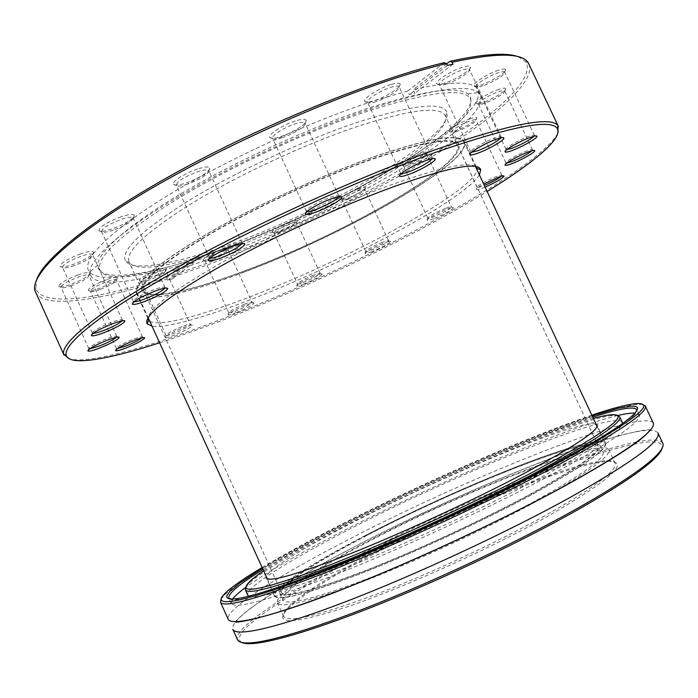 <?xml version="1.0" encoding="UTF-8"?>
<svg xmlns="http://www.w3.org/2000/svg" width="698" height="698" viewBox="0 0 698 698"><rect width="100%" height="100%" fill="white"/><g stroke="black" fill="none" stroke-linecap="round" stroke-linejoin="round"><path stroke-width="0.52" stroke-dasharray="3.49 2.62" d="M358.947 121.827C305.872 139.312 236.849 171.237 189.254 200.3C141.066 230.75 119.873 251.062 125.666 261.218C133.239 272.22 178.775 263.181 232.085 243.637C328.828 209.077 452.644 137.34 447.017 112.736C443.326 101.533 413.966 104.56 358.947 121.827M233.917 245.138C181.401 264.446 136.703 273.389 129.47 262.64L129.025 261.829C125.212 251.28 147.025 231.247 194.454 201.731C241.168 173.584 307.67 142.95 358.99 125.937C411.384 109.324 440.15 105.913 445.307 115.685L445.629 116.557C451.388 140.342 329.273 210.988 233.917 245.138M479.404 174.91C463.821 199.933 346.191 262.527 254.596 298.063C207.332 316.604 166.429 328.488 152.024 326.175M475.373 166.421C467.634 161.526 439.374 167.729 390.583 185.031C340.214 203.354 274.436 233.402 225.663 260.415C175.852 288.632 150.018 307.696 148.168 317.607M149.721 321.132C158.603 327.353 202.577 315.417 254.395 295.123C349.899 258.321 474.308 190.807 477.048 169.884M371.973 251.681C367.846 253.269 365.543 253.863 365.045 253.453C366.555 251.228 372.802 247.799 383.778 243.157C388.001 241.534 390.278 240.976 390.61 241.482C388.786 243.803 382.574 247.205 371.973 251.681M382.504 242.25C372.811 246.333 367.235 249.404 365.761 251.437L365.778 251.454C366.214 251.83 368.274 251.315 371.964 249.893C381.457 245.888 387.006 242.843 388.611 240.766L388.603 240.74C388.245 240.321 386.212 240.827 382.504 242.25M358.519 188.748C347.412 193.276 341.27 196.897 340.092 199.611C340.729 200.204 343.111 199.776 347.22 198.311C357.795 194.027 363.92 190.458 365.586 187.605C365.202 186.846 362.847 187.23 358.519 188.748M348.433 199.148C344.751 200.466 342.639 200.85 342.072 200.317L342.046 200.265C343.311 197.796 348.808 194.585 358.545 190.624C362.288 189.306 364.391 188.94 364.836 189.542L364.853 189.594C363.37 192.125 357.891 195.318 348.433 199.148M433.624 218.683C429.75 220.167 427.577 220.699 427.115 220.28C425.92 219.434 438.405 212.489 447.034 209.234C451.013 207.725 453.15 207.227 453.447 207.742C451.379 210.334 444.774 213.981 433.624 218.683M445.647 208.344C435.456 212.646 429.523 215.926 427.848 218.195L427.865 218.221C428.275 218.605 430.212 218.134 433.676 216.808C443.658 212.602 449.556 209.339 451.397 207.018L451.379 206.992C451.048 206.573 449.137 207.018 445.647 208.344M420.929 153.272C412.143 156.291 399.806 163.681 401.35 164.955C401.952 165.557 404.194 165.182 408.06 163.821C419.166 159.319 425.675 155.488 427.569 152.312C427.22 151.545 425.003 151.867 420.929 153.272M409.368 164.649C405.913 165.862 403.915 166.203 403.383 165.67L403.357 165.618C404.805 162.87 410.651 159.414 420.885 155.253C424.41 154.022 426.382 153.717 426.801 154.319L426.818 154.371C425.134 157.19 419.315 160.619 409.368 164.649M485.101 187.099L482.702 188.067C478.933 189.481 476.821 189.969 476.359 189.533C476.167 188.765 478.619 186.959 483.705 184.106M501.312 176.306L501.914 175.346C501.583 174.901 499.724 175.311 496.33 176.577C488.33 179.534 476.132 186.383 477.127 187.334L477.144 187.361C477.554 187.762 479.447 187.326 482.815 186.061L484.333 185.459M470.321 118.747C461.099 121.827 447.497 130.107 449.233 131.529C449.844 132.158 452.025 131.826 455.785 130.535C464.598 127.559 477.72 119.733 476.813 117.945C476.464 117.133 474.3 117.404 470.321 118.747M457.216 131.364C453.857 132.524 451.911 132.821 451.37 132.254L451.336 132.201C450.131 130.796 462.128 123.572 470.225 120.859C473.654 119.69 475.582 119.428 476.001 120.056L476.027 120.126C474.108 123.328 467.843 127.071 457.216 131.364M531.946 150.742L532.417 149.826C532.077 149.337 530.183 149.721 526.737 150.977C518.213 154.066 504.802 161.7 505.937 162.791L506.923 162.983M498.983 89.309C489.124 92.494 474.186 101.76 476.167 103.391C476.813 104.089 479.046 103.793 482.859 102.519C492.247 99.439 506.626 90.723 505.605 88.655C505.239 87.756 503.031 87.974 498.983 89.309M484.421 103.365C481.009 104.508 479.02 104.779 478.444 104.159L478.409 104.089C477.039 102.484 490.197 94.396 498.843 91.595C502.324 90.443 504.296 90.217 504.733 90.915L504.767 90.993C505.692 92.817 492.823 100.608 484.421 103.365M534.092 136.232L534.424 135.377C534.04 134.81 532.016 135.185 528.342 136.503C519.164 139.757 504.724 148.098 505.998 149.372L506.853 149.634M498.52 70.254C487.885 73.587 471.804 83.769 474.055 85.671C474.788 86.465 477.179 86.203 481.245 84.877C491.34 81.666 506.774 72.13 505.64 69.73C505.23 68.701 502.857 68.875 498.52 70.254M482.911 85.767C479.282 86.953 477.144 87.189 476.507 86.482L476.455 86.395C474.902 84.528 489.062 75.663 498.372 72.732C502.089 71.536 504.2 71.344 504.698 72.147L504.733 72.243C505.762 74.363 491.942 82.888 482.911 85.767M500.963 137.864L501.173 137.078C500.719 136.407 498.442 136.799 494.332 138.248C484.456 141.694 469.475 150.471 470.871 151.937L471.586 152.26M462.434 67.34C450.969 70.847 434.296 81.614 436.791 83.804C437.646 84.746 440.351 84.493 444.888 83.045C455.724 79.668 471.7 69.652 470.461 66.912C469.981 65.682 467.302 65.83 462.434 67.34M446.624 83.987C442.567 85.287 440.159 85.514 439.4 84.676L439.339 84.571C437.629 82.425 452.304 73.081 462.32 70.001C466.491 68.692 468.864 68.517 469.457 69.468L469.501 69.591C470.618 72.007 456.326 80.959 446.624 83.987M432.254 158.673L432.376 157.966C431.818 157.172 429.157 157.608 424.384 159.284C413.931 162.913 399.151 171.638 400.591 173.261L401.202 173.619M390.854 84.589C378.682 88.288 362.236 99.029 364.862 101.454C365.9 102.571 369.05 102.301 374.311 100.643C385.776 97.092 401.498 87.154 400.224 84.17C399.631 82.713 396.508 82.853 390.854 84.589M376.039 101.664C371.327 103.147 368.518 103.391 367.61 102.397L367.532 102.266C365.752 99.91 380.218 90.609 390.836 87.363C395.67 85.871 398.445 85.688 399.16 86.814L399.204 86.953C400.373 89.588 386.291 98.479 376.039 101.664M338.809 196.688L338.888 196.016C338.216 195.117 335.101 195.641 329.526 197.595C318.785 201.364 304.904 209.54 306.3 211.206L306.858 211.581M295.237 121.033C282.734 124.89 267.282 134.967 269.873 137.462C271.103 138.745 274.794 138.413 280.928 136.476C292.68 132.786 307.443 123.494 306.204 120.466C305.488 118.826 301.833 119.009 295.237 121.033M282.55 137.576C277.062 139.312 273.773 139.609 272.682 138.466L272.604 138.326C270.868 135.918 284.461 127.202 295.359 123.825C301.004 122.071 304.258 121.845 305.105 123.136L305.157 123.284C306.282 125.954 293.064 134.269 282.55 137.576M241.944 243.681L242.049 243.009C241.281 242.058 237.748 242.703 231.448 244.937C218.177 250.285 210.857 254.517 209.479 257.649L210.063 258.024M197.525 169.021C185.179 172.929 171.123 181.942 173.514 184.324C174.901 185.677 179.072 185.249 186 183.016C200.343 177.597 208.309 172.633 209.915 168.131C209.086 166.394 204.959 166.691 197.525 169.021M187.465 184.176C181.262 186.174 177.554 186.567 176.324 185.354L176.245 185.223C177.248 181.297 184.429 176.795 197.787 171.717C204.174 169.701 207.847 169.378 208.807 170.74L208.859 170.888C207.428 174.884 200.3 179.316 187.465 184.176M164.824 288.195L164.99 287.471C164.178 286.573 160.418 287.332 153.717 289.749C141.284 294.765 134.496 298.622 133.327 301.335L133.999 301.693M121.182 216.764C106.794 222.269 99.352 226.894 98.854 230.654C100.303 231.963 104.709 231.413 112.09 228.979C125.535 223.875 132.943 219.373 134.313 215.464C133.431 213.797 129.051 214.234 121.182 216.764M113.39 230.166C106.794 232.338 102.859 232.844 101.576 231.675L101.515 231.553C102.353 228.141 109.028 224.058 121.531 219.294C128.319 217.095 132.219 216.65 133.222 217.968L133.266 218.099C132.053 221.563 125.422 225.585 113.39 230.166M122.089 320.818L122.377 320.024C121.574 319.222 117.84 320.05 111.174 322.502C99.674 327.179 93.401 330.678 92.354 333.025L93.157 333.339M80.619 253.871C67.331 259.002 60.447 263.19 59.967 266.409C61.354 267.596 65.717 266.941 73.063 264.463C85.54 259.673 92.389 255.599 93.619 252.24C92.755 250.748 88.419 251.289 80.619 253.871M74.241 265.624C67.671 267.849 63.771 268.433 62.55 267.386L62.488 267.282C63.256 264.35 69.434 260.659 81.012 256.201C87.747 253.95 91.613 253.418 92.581 254.604L92.616 254.709C91.525 257.693 85.4 261.331 74.241 265.624M116.374 337.274L116.802 336.419C116.069 335.729 112.57 336.567 106.297 338.914C95.626 343.285 89.798 346.505 88.794 348.564L89.737 348.826M77.853 275.003C65.551 279.811 59.138 283.632 58.615 286.459C59.862 287.48 63.946 286.791 70.873 284.391C82.46 279.889 88.838 276.155 90.007 273.206C89.222 271.915 85.165 272.517 77.853 275.003M71.955 285.499C65.769 287.646 62.122 288.265 61.023 287.358L60.979 287.279C61.738 284.705 67.488 281.329 78.211 277.15C84.554 274.977 88.166 274.401 89.047 275.422L89.074 275.509C88.035 278.136 82.329 281.469 71.955 285.499M174.753 334.944C169.134 337.117 165.95 337.954 165.208 337.448C166.264 335.494 172.214 332.239 183.077 327.711C188.844 325.495 191.985 324.692 192.5 325.32C191.139 327.371 185.223 330.582 174.753 334.944M181.96 326.655C172.389 330.651 167.066 333.548 166.002 335.345L166.011 335.372C166.674 335.834 169.509 335.092 174.535 333.155C183.914 329.247 189.193 326.376 190.397 324.535L190.388 324.509C189.847 323.994 187.038 324.71 181.96 326.655M156.858 270.353C145.856 274.75 139.993 278.17 139.277 280.613C140.202 281.373 143.474 280.744 149.084 278.738C159.519 274.584 165.356 271.225 166.586 268.669C165.993 267.709 162.756 268.276 156.858 270.353M150.131 279.715C145.114 281.512 142.2 282.071 141.38 281.399L141.345 281.346C142.218 279.121 147.47 276.085 157.094 272.246C162.215 270.431 165.103 269.899 165.758 270.658L165.784 270.719C164.693 272.988 159.476 275.989 150.131 279.715M236.482 312.591C231.483 314.528 228.665 315.278 228.028 314.824C229.197 312.861 235.086 309.65 245.722 305.183C250.852 303.202 253.636 302.487 254.072 303.045C252.606 305.105 246.752 308.28 236.482 312.591M244.579 304.197C235.2 308.132 229.93 310.994 228.769 312.8L228.787 312.817C229.345 313.236 231.867 312.573 236.343 310.837C245.53 306.989 250.765 304.145 252.057 302.295L252.048 302.278C251.585 301.815 249.099 302.461 244.579 304.197M220.411 250.067C209.644 254.412 203.842 257.789 202.996 260.214C203.79 260.895 206.687 260.328 211.686 258.539C221.92 254.421 227.696 251.097 229.023 248.549C228.525 247.703 225.655 248.209 220.411 250.067M212.759 259.447C208.292 261.061 205.709 261.558 205.003 260.965L204.976 260.912C205.945 258.705 211.145 255.704 220.568 251.908C225.131 250.285 227.688 249.805 228.246 250.477L228.272 250.538C227.086 252.798 221.92 255.765 212.759 259.447M304.284 283.903C299.782 285.648 297.261 286.311 296.702 285.883C298.029 283.833 304.023 280.561 314.685 276.059C319.3 274.279 321.795 273.651 322.162 274.174C320.548 276.321 314.589 279.558 304.284 283.903M313.498 275.125C304.075 279.087 298.718 282.009 297.427 283.894L297.435 283.911C297.924 284.295 300.184 283.711 304.206 282.158C313.437 278.275 318.759 275.37 320.19 273.442L320.181 273.424C319.78 272.997 317.546 273.564 313.498 275.125M289.696 221.929C278.895 226.318 272.997 229.773 272.002 232.286C272.7 232.905 275.291 232.417 279.785 230.802C290.071 226.649 295.943 223.255 297.418 220.612C296.99 219.818 294.416 220.263 289.696 221.929M280.919 231.675C276.905 233.115 274.584 233.56 273.974 233.001L273.948 232.958C275.047 230.663 280.326 227.6 289.783 223.77C293.884 222.313 296.179 221.894 296.667 222.522L296.685 222.575C295.376 224.922 290.115 227.949 280.919 231.675M141.877 337.911L142.444 337.003C141.799 336.41 138.64 337.204 132.952 339.359C122.935 343.503 117.43 346.513 116.418 348.398L117.491 348.59M106.393 279.724C94.867 284.278 88.803 287.846 88.192 290.412C89.274 291.284 92.965 290.612 99.247 288.396C110.144 284.103 116.182 280.613 117.351 277.917C116.662 276.818 113.006 277.42 106.393 279.724M100.303 289.434C94.675 291.424 91.394 292.026 90.435 291.249L90.4 291.188C91.194 288.85 96.629 285.691 106.698 281.713C112.439 279.706 115.702 279.139 116.47 280.011L116.496 280.081C115.449 282.472 110.048 285.587 100.303 289.434M518.3 56.774L525.699 61.817C536.605 79.293 490.755 118.869 427.176 157.643C362.655 196.766 281.346 235.61 206.774 263.294L172.013 275.448L192.543 259.63L193.826 262.439L188.853 264.036L187.561 261.226C135.953 277.568 94.422 283.222 88.358 270.257C82.73 258.653 110.406 230.419 168.759 194.969C226.972 159.598 310.697 121.234 374.145 100.809L407.632 91.028L409.333 94.666L414.9 93.262L413.207 89.649C452.365 80.741 473.986 80.916 478.078 90.173C488.705 120.292 337.466 208.1 220.498 249.971L192.543 259.63M35.485 292.2C43.817 309.467 100.486 300.533 167.066 278.921L167.695 280.291L172.589 278.685L171.97 277.324L206.948 265.066C280.823 237.582 361.259 199.288 425.763 160.557C489.359 122.167 536.291 82.818 529.058 64.137M171.97 277.324L172.013 275.448M159.606 342.797C181.855 335.555 205.753 326.865 231.291 316.752C318.82 282.071 418.477 233.647 487.143 191.453M557.815 133.379C536.369 171.926 363.719 263.399 230.209 315.784C157.443 344.585 90.67 364.391 69.573 358.981M243.864 272.22C188.355 293.352 141.467 304.101 136.459 293.352C133.126 283.885 156.291 264.263 205.954 234.484C254.857 205.997 324.064 174.125 376.955 155.724C430.71 137.715 459.886 133.065 464.493 141.781C472.537 162.311 343.241 235.252 243.864 272.22M222.514 254.351C156.317 278.834 98.008 290.708 90.705 275.422L90.025 272.011C89.937 258.653 121.452 230.2 179.342 196.173C237.137 162.215 316.369 126.355 376.876 106.663C434.182 88.725 468.009 84.03 478.339 92.59L480.486 95.312C490.799 124.768 339.385 212.236 222.514 254.351M370.586 107.466C425.117 90.408 457.583 85.906 467.974 93.96L470.478 97.231C479.029 125.945 335.337 209.199 223.84 249.142C161.229 272.176 106.471 283.118 98.654 269.035L97.781 265.004C98.095 251.926 128.449 224.599 183.373 192.282C238.227 160.025 313.07 126.155 370.586 107.466M224.817 250.617C162.433 273.607 107.954 284.592 100.268 270.676C94.745 258.609 119.89 235.025 175.704 199.933C230.933 166.403 310.645 129.767 371.24 110.022C432.455 91.028 465.601 87.529 470.679 99.526C479.194 127.839 335.913 210.717 224.817 250.617M245.652 270.649C192.072 291.031 147.095 301.274 142.313 290.953C139.138 281.791 161.482 262.867 209.348 234.17C256.454 206.739 323.017 176.071 374.032 158.28C426.077 140.795 454.354 136.267 458.865 144.687C466.796 164.335 341.828 234.921 245.652 270.649M167.066 278.921L167.11 277.036C98.872 299.119 41.138 307.652 35.895 288.134L36.846 279.235M444.329 62.654L407.632 91.028M167.11 277.036L187.561 261.226M446.641 63.893L413.207 89.649M167.695 280.291L188.853 264.036M172.589 278.685L193.826 262.439M453.002 64.111L414.9 93.262M447.366 65.438L409.333 94.666M529.494 494.577C577.508 468.14 600.446 452.016 598.308 446.205C591.476 434.296 458.481 487.466 367.759 535.017C316.944 561.323 278.563 585.849 281.556 592.567C284.985 597.854 312.704 590.613 364.731 570.833C415.432 551.08 482.039 520.246 529.494 494.577M373.369 158.865C425.021 141.502 453.089 137 457.583 145.341C465.487 164.798 341.505 234.842 246.062 270.292C192.927 290.499 148.377 300.629 143.648 290.403C140.507 281.311 162.669 262.544 210.124 234.1C256.812 206.905 322.773 176.507 373.369 158.865M244.012 272.08C188.669 293.151 141.947 303.866 136.956 293.151C133.641 283.711 156.736 264.141 206.242 234.458C254.997 206.058 323.977 174.291 376.702 155.951C430.308 137.977 459.415 133.344 464.013 142.026C472.04 162.486 343.119 235.226 244.012 272.08M365.167 535.663C312.224 563.05 271.915 588.754 275.021 595.813C278.528 601.344 307.425 593.797 361.721 573.163C414.664 552.537 484.307 520.289 533.734 493.512C583.537 466.055 607.295 449.329 605.018 443.335C597.628 430.989 459.397 486.314 365.167 535.663M653.232 422.936C641.218 407.615 466.055 478.278 347.386 540.104C279.287 575.196 224.381 609.633 228.237 619.309M393.829 568.172C327.737 595.603 284.74 606.946 282.934 599.975C279.741 592.794 318.463 567.649 369.757 540.941C461.256 492.675 595.76 439.339 603.055 452.051C605.375 458.228 582.35 474.762 533.97 501.653L506.966 515.901M502.647 518.099C468.445 535.41 433.659 551.481 398.314 566.314M367.104 535.174C315.766 561.75 276.905 586.582 279.924 593.379C283.371 598.727 311.387 591.407 363.981 571.418C415.24 551.437 482.606 520.254 530.55 494.315C579.017 467.616 602.156 451.344 599.983 445.49C593.012 433.475 458.708 487.178 367.104 535.174M596.057 424.175C580.771 418.591 449.259 472.93 357.716 519.931C307.844 545.321 268.774 568.757 266.243 576.574M364.975 535.706C311.875 563.181 271.417 588.972 274.532 596.057C278.048 601.606 307.033 594.033 361.494 573.337C414.603 552.65 484.482 520.289 534.057 493.434C583.99 465.898 607.81 449.128 605.524 443.117C598.09 430.745 459.467 486.227 364.975 535.706M262.422 568.181C284.077 555.032 310.898 540.331 342.884 524.085C425.195 482.205 529.957 436.285 592.14 415.825M592.777 417.168C531.161 437.201 426.164 483.147 343.878 525.071C311.587 541.491 284.644 556.315 263.041 569.533M229.502 598.901C230.768 599.783 233.498 599.992 237.695 599.53C254.945 597.61 300.48 582.28 362.358 556.393C424.192 530.506 497.456 495.903 550.478 467.643C594.085 444.216 621.272 427.438 632.048 417.317C635.119 414.42 636.724 412.213 636.873 410.668M593.37 418.434C542.416 432.551 432.83 479.84 349.986 522.095C312.468 541.186 283.676 557.423 263.617 570.798M245.905 587.07L248.828 583.58C261.035 571.61 301.327 548.157 350.012 523.36C445.219 474.631 577.612 418.94 612.687 415.458L617.233 415.493M372.968 554.509C328.889 577.839 300.044 596.397 286.424 610.183C273.468 625.434 294.739 623.977 350.248 605.82C405.486 586.782 489.193 548.994 546.194 517.209C610.331 480.128 631.123 461.5 608.569 461.326C573.878 462.338 456.509 510.046 372.968 554.509M544.632 515.918C495.24 543.376 425.239 575.798 371.781 595.987C316.944 616.09 287.541 622.86 283.562 616.29C282.795 614.467 283.973 611.823 287.079 608.359C300.568 594.766 329.186 576.391 372.959 553.244C455.934 509.13 572.517 461.701 606.754 460.645C611.413 460.523 614.188 461.343 615.078 463.106C617.835 470.112 594.356 487.719 544.632 515.918M591.843 415.179C527.234 437.018 423.276 482.746 340.833 524.66C310.087 540.269 283.85 554.561 262.125 567.526M221.057 599.198L224.468 595.089C238.69 581.164 285.421 554.09 340.868 525.908C447.968 471.211 596.345 408.67 637.23 404.36L642.579 404.43M257.23 618.158C279.811 600.952 312.8 580.945 356.198 558.121C449.608 508.816 573.791 456.701 633.566 444.268M633.897 444.198C653.712 440.106 663.135 441.415 662.166 448.116M662.768 443.239C660.517 439.47 651.932 439.025 637.03 441.904M636.689 441.965C577.796 453.56 450.507 506.853 355.186 557.109C309.938 580.876 276.024 601.528 253.461 619.047M551.786 492.893C592.183 469.527 611.178 455.105 608.769 449.617C600.978 436.512 462.024 491.662 367.549 541.465C314.449 569.106 274.087 595.263 277.385 602.74C279.994 608.124 303.29 603.011 347.264 587.393M349.471 586.59C403.435 566.951 483.444 530.497 537.591 500.789L549.745 494.044M657.926 432.917C645.222 416.165 469.693 486.14 351.225 548.471C283.222 583.816 228.586 618.882 232.8 629.352M617.556 415.554C563.94 428.424 439.374 481.646 345.938 529.546C300.951 552.537 267.552 571.802 245.74 587.358M232.582 599.059L231.221 603.43C234.825 609.729 270.405 599.809 337.963 573.669C404.159 547.441 492.151 506.6 553.313 473.733C613.455 440.866 642.09 421.26 639.211 414.909L635.005 413.12M248.854 596.214C256.925 599.538 291.511 589.156 352.603 565.057C412.108 541.107 488.181 505.649 542.172 476.734C593.588 448.814 620.295 431.12 622.284 423.669M622.206 422.142C613.481 409.831 458.158 473.113 352.089 527.889C291.912 558.644 244.64 587.725 247.746 595.167M253.191 619.266C241.334 628.75 236.116 635.573 237.521 639.734M241.63 642.43C235.898 638.827 241.011 630.8 256.969 618.367M129.47 262.64L125.666 261.218M365.778 251.454L365.045 253.453M342.072 200.317L340.092 199.611M427.865 218.221L427.115 220.28M403.383 165.67L401.35 164.955M477.144 187.361L476.359 189.533M451.37 132.254L449.233 131.529M505.954 162.817L505.404 164.335M478.444 104.159L476.167 103.391M506.015 149.407L505.474 150.916M476.507 86.482L474.055 85.671M470.897 151.981L470.373 153.429M439.4 84.676L436.791 83.804M400.617 173.313L400.129 174.674M367.61 102.397L364.862 101.454M306.335 211.267L305.855 212.567M272.682 138.466L269.873 137.462M209.513 257.71L209.016 259.019M176.324 185.354L173.514 184.324M133.362 301.388L132.821 302.766M101.576 231.675L98.854 230.654M92.38 333.059L91.804 334.508M62.55 267.386L59.967 266.409M88.812 348.599L88.227 350.082M61.023 287.358L58.615 286.459M166.011 335.372L165.208 337.448M141.38 281.399L139.277 280.613M228.787 312.817L228.028 314.824M205.003 260.965L202.996 260.214M273.948 232.958L297.427 283.894L296.702 285.883M273.974 233.001L272.002 232.286M116.435 348.424L115.851 349.907M90.435 291.249L88.192 290.412M365.761 251.437L342.046 200.265M427.848 218.195L403.357 165.618M477.127 187.334L451.336 132.201M505.937 162.791L478.409 104.089M505.998 149.372L476.455 86.395M470.871 151.937L439.339 84.571M400.591 173.261L367.532 102.266M306.3 211.206L272.604 138.326M209.479 257.649L176.245 185.223M133.327 301.335L101.515 231.553M92.354 333.025L62.488 267.282M88.794 348.564L60.979 287.279M116.418 348.398L90.4 291.188M166.002 335.345L141.345 281.346M228.769 312.8L204.976 260.912M147.802 318.236L136.459 293.352M90.705 275.422L88.358 270.257M467.974 93.96L478.339 92.59M100.268 270.676L98.654 269.035M142.313 290.953L129.025 261.829M35.895 288.134L34.9 290.516M458.865 144.687L445.307 115.685M470.679 99.526L470.478 97.231M97.781 265.004L90.025 272.011M480.486 95.312L478.078 90.173M476.088 166.543L470.19 153.944M470.112 153.778L464.493 141.781M254.072 303.045L252.057 302.295L228.246 250.477M192.5 325.32L190.397 324.535L165.758 270.658M142.444 337.003L116.47 280.011M116.802 336.419L89.047 275.422M122.377 320.024L92.581 254.604M164.99 287.471L133.222 217.968M242.049 243.009L208.807 170.74M338.888 196.016L305.105 123.136M432.376 157.966L399.16 86.814M501.173 137.078L469.457 69.468M534.424 135.377L504.698 72.147M532.417 149.826L504.733 90.915M501.914 175.346L476.001 120.056M453.447 207.742L451.397 207.018L426.801 154.319M388.603 240.74L364.836 189.542M320.181 273.424L296.667 222.522M525.699 61.817L528.159 62.602M116.496 280.081L117.351 277.917M142.453 337.029L143.954 337.596M296.685 222.575L297.418 220.612M320.19 273.442L322.162 274.174M228.272 250.538L229.023 248.549M165.784 270.719L166.586 268.669M89.074 275.509L90.007 273.206M116.81 336.462L118.32 337.021M92.616 254.709L93.619 252.24M122.394 320.077L123.869 320.626M133.266 218.099L134.313 215.464M165.016 287.532L166.412 288.056M208.859 170.888L209.915 168.131M242.066 243.07L243.384 243.558M305.157 123.284L306.204 120.466M338.914 196.086L340.205 196.557M399.204 86.953L400.224 84.17M432.394 158.027L433.746 158.498M469.501 69.591L470.461 66.912M501.19 137.131L502.63 137.619M504.733 72.243L505.64 69.73M534.441 135.421L535.942 135.927M504.767 90.993L505.605 88.655M532.434 149.861L533.944 150.375M476.027 120.126L476.813 117.945M501.923 175.373L503.424 175.896M426.818 154.371L427.569 152.312M364.853 189.594L365.586 187.605M388.611 240.766L390.61 241.482M445.629 116.557L447.017 112.736M457.583 145.341L598.308 446.205M136.956 293.151L148.159 317.703M267.255 578.773L275.021 595.813M464.013 142.026L475.451 166.473M597.078 426.373L605.018 443.335M143.648 290.403L281.556 592.567M279.924 593.379L282.934 599.975M274.532 596.057L266.252 577.9M237.695 599.53L235.723 598.814M610.846 414.769L612.687 415.458M287.079 608.359L286.424 610.183M635.381 403.68L637.23 404.36M283.562 616.29L281.32 611.378M281.277 611.282L277.385 602.74M650.335 430.012C648.861 427.708 599.25 438.58 540.427 462.373C480.704 485.651 410.939 517.41 351.6 548.244C323.881 562.728 299.747 576.295 279.209 588.946L251.411 607.609C234.877 620.443 234.947 622.712 235.505 621.682M231.221 603.43L228.796 598.09M639.211 414.909L636.716 409.604M615.078 463.106L612.792 458.22M612.748 458.124L608.769 449.617M225.149 593.23L224.468 595.089M606.754 460.645L608.569 461.326M249.5 581.739L248.828 583.58M632.048 417.317L632.781 415.354M605.524 443.117L597.06 425.047M599.983 445.49L603.055 452.051"/><path stroke-width="1.05" d="M152.024 326.175L147.208 323.811C143.186 316.15 166.656 297.523 217.628 267.927C267.858 239.501 339.289 206.529 393.314 186.82C448.709 167.25 477.851 161.543 480.721 169.71L479.404 174.91M148.168 317.607L148.447 319.649L149.721 321.132M483.705 184.106L497.84 177.484C501.714 176.036 503.799 175.582 504.087 176.123C502.481 178.531 496.147 182.187 485.101 187.099M511.582 163.751C507.76 165.173 505.605 165.635 505.116 165.147C503.59 164.056 518.736 155.41 528.395 151.911C532.33 150.463 534.45 150.044 534.747 150.646C535.645 152.033 520.909 160.339 511.582 163.751M506.923 162.983L511.73 161.596C520.909 157.861 527.653 154.249 531.946 150.742M512.053 150.532C507.978 152.016 505.666 152.469 505.116 151.911C503.398 150.637 519.722 141.179 530.122 137.48C534.328 135.97 536.596 135.56 536.928 136.258C537.922 137.881 522.078 146.938 512.053 150.532M506.853 149.634L512.21 148.194C522.427 144.067 529.721 140.08 534.092 136.232M477.737 153.202C473.183 154.834 470.583 155.322 469.937 154.651C468.044 153.176 484.988 143.221 496.182 139.303C500.902 137.637 503.45 137.218 503.851 138.038C504.924 139.897 488.504 149.398 477.737 153.202M471.586 152.26L477.868 150.716C489.045 146.222 496.749 141.938 500.963 137.864M408.714 174.474C403.435 176.35 400.399 176.899 399.614 176.105C397.633 174.465 414.368 164.554 426.234 160.418C431.713 158.507 434.688 158.027 435.177 159.004C436.285 161.037 420.091 170.46 408.714 174.474M401.202 173.619C402.502 173.793 405.023 173.217 408.749 171.883C420.562 167.171 428.398 162.774 432.254 158.673M315.941 212.157C309.781 214.356 306.23 215.001 305.288 214.103C303.351 212.401 319.073 203.109 331.271 198.825C337.666 196.583 341.156 196.016 341.75 197.115C342.823 199.192 327.624 208.004 315.941 212.157M306.858 211.581C308.333 211.852 311.334 211.18 315.854 209.557C327.728 204.854 335.38 200.562 338.809 196.688M220.498 258.155C213.553 260.659 209.531 261.445 208.449 260.502C206.678 258.879 220.952 250.547 233.019 246.228C240.234 243.672 244.187 242.965 244.885 244.117C243.026 247.677 234.894 252.362 220.498 258.155M210.063 258.024C211.738 258.295 215.141 257.51 220.28 255.643C231.623 251.158 238.838 247.171 241.944 243.681M145.114 301.353C137.715 304.058 133.449 304.965 132.315 304.066C133.37 301.117 140.97 296.781 155.113 291.057C162.774 288.283 166.979 287.454 167.729 288.553C166.15 291.633 158.603 295.9 145.114 301.353M133.999 301.693C135.848 301.868 139.443 300.969 144.8 298.988C155.192 294.87 161.866 291.275 164.824 288.195M104.072 332.658C96.717 335.406 92.485 336.375 91.377 335.581C92.337 333.042 99.352 329.107 112.43 323.776C120.039 320.975 124.209 320.059 124.959 321.036C123.546 323.698 116.583 327.571 104.072 332.658M93.157 333.339C95.076 333.365 98.601 332.405 103.723 330.477C113.05 326.76 119.175 323.54 122.089 320.818M99.779 348.032C92.851 350.649 88.882 351.626 87.878 350.946C88.821 348.712 95.347 345.1 107.457 340.118C114.603 337.439 118.52 336.523 119.21 337.352C117.883 339.699 111.401 343.259 99.779 348.032M89.737 348.826L99.448 346.016C107.797 342.657 113.442 339.743 116.374 337.274M126.321 347.874C120.021 350.283 116.444 351.199 115.571 350.623C116.54 348.572 122.708 345.196 134.068 340.493C140.542 338.024 144.076 337.151 144.687 337.867C143.369 340.013 137.244 343.346 126.321 347.874M117.491 348.59L126.041 345.99C133.623 342.919 138.911 340.223 141.877 337.911M487.143 191.453C532.836 163.341 563.574 138.169 557.205 128.449C551.001 118.634 510.884 126.451 436.843 151.911C359.086 179.543 252.091 228.316 176.297 270.807C100.276 313.402 62.794 344.454 66.223 355.317C69.486 366.467 108.583 359.383 159.606 342.797M69.573 358.981L63.727 354.383C60.107 343.39 97.685 312.023 174.256 269.018C250.608 226.117 358.536 176.926 436.931 149.18C511.547 123.625 551.935 115.877 558.112 125.945L557.815 133.379M558.479 126.6L528.159 62.602C521.755 52.804 496.409 52.682 452.121 62.227L449.966 61.337L446.641 63.893M63.98 355.09L34.9 290.516C30.572 275.021 66.895 239.048 142.087 193.957C217.061 148.971 323.837 100.687 402.702 75.899C418.599 70.882 433.188 66.764 446.484 63.553L447.366 65.438L453.002 64.111L452.121 62.227M36.846 279.235C44.375 257.597 98.706 214.373 185.232 167.642C271.601 120.963 377.845 78.429 444.329 62.654L446.484 63.553M449.966 61.337C483.923 53.859 506.704 52.333 518.3 56.774M477.048 169.884L476.743 167.956L475.373 166.421M484.333 185.459C492.151 182.126 497.805 179.072 501.312 176.306M220.489 602.243L228.237 619.309C231.038 626.368 270.807 617.189 340.354 590.107C409.717 563.111 501.792 520.324 565.267 485.634C627.319 451.065 656.644 430.169 653.232 422.936L645.266 405.974C648.189 412.178 618.489 432.21 556.149 466.063C492.422 500.117 400.382 542.852 331.332 570.423C260.939 597.898 223.988 608.508 220.489 602.243L221.057 599.198M506.966 515.901L502.647 518.099M398.314 566.314L393.829 568.172M266.243 576.574L266.252 577.9C269.358 582.551 297.985 574.245 352.158 552.999C405.014 531.841 474.849 499.506 524.626 473.165C574.794 446.205 598.936 430.169 597.06 425.047L596.057 424.175M592.14 415.825L618.393 408.217L631.35 406.088L636.183 406.602L637.344 407.484L637.606 408.792L635.355 412.719L632.781 415.354C621.962 425.466 594.6 442.305 550.67 465.871C497.255 494.297 423.407 529.163 361.119 555.268C298.788 581.382 252.999 596.851 235.723 598.814L232.05 599.076L227.592 598.238L226.771 597.191L226.85 595.743L229.59 591.73L239.615 583.231L262.422 568.181M263.041 569.533C239.475 583.999 228.054 593.518 228.796 598.09L229.502 598.901M263.617 570.798C257.274 575.108 252.563 578.755 249.5 581.739C236.29 595.158 260.267 590.656 321.412 568.224C382.408 545.077 474.753 502.988 537.809 469.475C607.339 431.547 631.681 413.312 610.846 414.769C606.588 415.17 600.76 416.401 593.37 418.434M617.233 415.493L619.728 416.863C622.093 422.543 595.307 440.499 539.38 470.731C483.112 500.658 403.112 537.748 342.805 561.838C281.154 585.936 248.663 595.281 245.33 589.862L245.905 587.07M262.125 567.526C244.178 578.276 231.849 586.844 225.149 593.23C210.421 607.391 236.448 604.651 306.553 578.066C376.301 551.664 482.929 503.005 554.526 464.789C632.248 422.168 659.2 401.795 635.381 403.68C626.176 404.639 611.657 408.478 591.843 415.179M642.579 404.43L645.266 405.974M662.166 448.116C661.591 450.402 659.601 453.334 656.199 456.911C644.612 469.091 617.87 487.056 575.972 510.796C522.872 540.61 449.032 575.92 385.313 601.816C321.551 627.703 272.866 642.422 252.196 643.582C247.267 643.861 243.742 643.477 241.63 642.43M576.19 509.06C618.384 485.18 645.301 467.145 656.931 454.956C662.027 449.582 663.973 445.682 662.768 443.239L657.926 432.917C661.617 440.761 632.528 462.172 570.641 497.15C507.315 532.225 415.205 575.047 345.667 601.702C275.937 628.436 235.863 636.995 232.8 629.352L237.521 639.734C238.603 642.23 242.834 643.286 250.233 642.884C270.937 641.68 319.902 626.83 384.118 600.725C448.291 574.62 522.706 539.039 576.19 509.06M347.264 587.393L349.471 586.59M245.74 587.358C239.257 592.113 234.868 596.013 232.582 599.059M622.284 423.669L622.206 422.142L619.728 416.863M245.33 589.862L247.746 595.167L248.854 596.214M635.005 413.12C631.193 412.884 625.382 413.696 617.556 415.554M636.873 410.668L636.716 409.604C633.714 406.079 619.065 408.6 592.777 417.168M549.745 494.044L551.786 492.893M148.665 320.05L147.208 323.811M505.404 164.335L505.116 165.147M505.474 150.916L505.116 151.911M470.373 153.429L469.937 154.651M400.129 174.674L399.614 176.105M305.855 212.567L305.288 214.103M209.016 259.019L208.449 260.502M132.821 302.766L132.315 304.066M91.804 334.508L91.377 335.581M88.227 350.082L87.878 350.946M115.851 349.907L115.571 350.623M557.205 128.449L558.112 125.945M148.447 319.649L147.802 318.236M476.743 167.956L476.088 166.543M66.223 355.317L63.727 354.383M143.954 337.596L144.687 337.867M118.32 337.021L119.21 337.352M123.869 320.626L124.959 321.036M166.412 288.056L167.729 288.553M243.384 243.558L244.885 244.117M340.205 196.557L341.75 197.115M433.746 158.498L435.177 159.004M502.63 137.619L503.851 138.038M535.942 135.927L536.928 136.258M533.944 150.375L534.747 150.646M503.424 175.896L504.087 176.123M476.909 168.384L480.721 169.71M148.159 317.703L267.255 578.773M475.451 166.473L597.078 426.373M650.335 430.012L645.039 435.517C634.316 445.403 607.391 462.32 564.263 486.262C502.508 519.931 413.068 561.602 344.829 588.423C276.687 615.88 235.601 623.75 235.496 621.796L235.505 621.682M656.199 456.911L656.931 454.956M252.196 643.582L250.233 642.884"/></g></svg>

